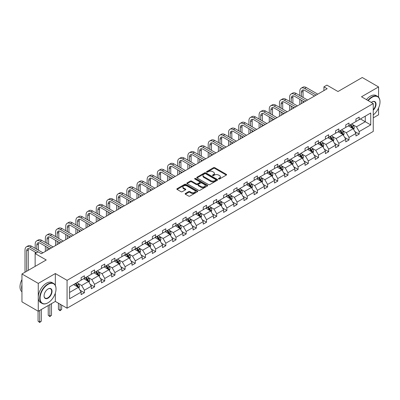 <?xml version="1.0" encoding="UTF-8"?>
<svg xmlns="http://www.w3.org/2000/svg" width="400" height="400" viewBox="0 0 400 400"><rect width="100%" height="100%" fill="white"/><g stroke="black" fill="none" stroke-linecap="round" stroke-linejoin="round"><path stroke-width="0.6" d="M218.61 178.995A0.635 0.365 0 0 0 219.51 178.995L226.315 175.07A0.905 0.525 0 0 0 226.58 174.7A0.905 0.525 0 0 0 226.315 174.33L214.785 167.675A0.905 0.525 0 0 0 213.505 167.675L206.7 171.6A0.635 0.365 0 0 0 206.515 171.86A0.635 0.365 0 0 0 206.7 172.12A0.635 0.365 0 0 0 207.595 172.12L208.48 171.61A2.9 1.675 0 0 1 212.575 171.61L213.535 172.165A2.9 1.675 0 0 1 214.385 173.35A2.9 1.675 0 0 1 213.535 174.53L212.655 175.04A0.635 0.365 0 0 0 212.47 175.3A0.635 0.365 0 0 0 212.655 175.56A0.635 0.365 0 0 0 213.555 175.56L214.435 175.05A2.9 1.675 0 0 1 218.53 175.05L219.495 175.605A2.9 1.675 0 0 1 220.34 176.785A2.9 1.675 0 0 1 219.495 177.97L218.61 178.48A0.635 0.365 0 0 0 218.425 178.735A0.635 0.365 0 0 0 218.61 178.995L218.61 178.48M378.565 97.185L378.565 86.93L362.255 77.51L337.985 91.525L326.895 85.12L323.925 86.835L323.925 90.6M373.25 117.87L378.565 114.8L378.565 108.015M55.33 285.365L55.33 273.545L38.265 283.395L38.265 311.27L21.955 301.855L21.955 273.98L46.225 259.97L35.135 253.565L35.135 266.37M38.265 283.395L21.955 273.98M185.39 193.48A0.905 0.525 0 0 0 185.125 193.85A0.905 0.525 0 0 0 185.39 194.22L188.625 196.085A0.905 0.525 0 0 0 189.905 196.085L197.465 191.725A0.905 0.525 0 0 0 197.73 191.355A0.905 0.525 0 0 0 197.465 190.985L185.935 184.33A0.905 0.525 0 0 0 184.655 184.33L177.1 188.69A0.905 0.525 0 0 0 176.835 189.06A0.905 0.525 0 0 0 177.1 189.43L181.005 191.685A0.905 0.525 0 0 0 182.285 191.685L185.52 189.82A0.905 0.525 0 0 0 185.785 189.45A0.905 0.525 0 0 0 185.52 189.08L183.585 187.96A2.425 1.4 0 0 1 182.875 186.975A2.425 1.4 0 0 1 184.37 185.68A2.425 1.4 0 0 1 187.01 185.985L194.6 190.365A2.425 1.4 0 0 1 195.305 191.355A2.425 1.4 0 0 1 193.81 192.645A2.425 1.4 0 0 1 191.17 192.345L189.905 191.615A0.905 0.525 0 0 0 188.625 191.615L185.39 193.48L185.39 194.22L188.625 192.365L188.625 191.615M35.135 253.565L38.105 251.85L41.365 253.735L327.185 88.715L323.925 86.835M55.33 273.545L67.07 280.325L373.25 103.56L373.25 131.43L67.07 308.2L67.07 280.325M378.565 86.93L361.505 96.78L373.25 103.56M208.54 184.59A0.905 0.525 0 0 0 209.825 184.59L217.38 180.225A0.905 0.525 0 0 0 217.645 179.855A0.905 0.525 0 0 0 217.38 179.485L205.85 172.83A0.905 0.525 0 0 0 204.57 172.83L197.015 177.195A0.905 0.525 0 0 0 196.75 177.565A0.905 0.525 0 0 0 197.015 177.935L208.54 184.59M195.06 179.135A0.635 0.365 0 0 1 195.7 179.225L195.7 178.47L207.42 185.235A0.905 0.525 0 0 1 207.685 185.605A0.905 0.525 0 0 1 207.42 185.975L199.865 190.335A0.905 0.525 0 0 1 198.585 190.335L187.055 183.68L187.055 182.945A0.905 0.525 0 0 0 186.79 183.315A0.905 0.525 0 0 0 187.055 183.68M187.055 182.945L190.29 181.075A0.905 0.525 0 0 1 191.57 181.075L196.245 183.775A0.905 0.525 0 0 0 197.525 183.775L199.675 182.535A0.905 0.525 0 0 0 199.94 182.165A0.905 0.525 0 0 0 199.675 181.795L194.805 178.985A0.635 0.365 0 0 1 194.62 178.73A0.635 0.365 0 0 1 195.01 178.39A0.635 0.365 0 0 1 195.7 178.47M69.585 286.86L81.13 280.195L81.13 277.67L84.395 275.79L84.395 278.31L91.31 274.32L91.31 271.795L94.57 269.91L94.57 272.435L101.485 268.445L101.485 265.92L104.75 264.035L104.75 266.56L111.665 262.565L111.665 260.045L114.925 258.16L114.925 260.685L121.84 256.69L121.84 254.17L125.105 252.285L125.105 254.81L132.02 250.815L132.02 248.29L135.28 246.41L135.28 248.93L142.195 244.94L142.195 242.415L145.46 240.535L145.46 243.055L152.375 239.065L152.375 236.54L155.635 234.655L155.635 237.18L162.55 233.19L162.55 230.665L165.815 228.78L165.815 231.305L172.73 227.31L172.73 224.79L175.99 222.905L175.99 225.43L182.905 221.435L182.905 218.91L186.17 217.03L186.17 219.55L193.085 215.56L193.085 213.035L196.345 211.155L196.345 213.675L203.26 209.685L203.26 207.16L206.525 205.275L206.525 207.8L213.44 203.81L213.44 201.285L216.7 199.4L216.7 201.925L223.615 197.93L223.615 195.41L226.88 193.525L226.88 196.05L233.795 192.055L233.795 189.53L237.055 187.65L237.055 190.17L243.97 186.18L243.97 183.655L247.235 181.775L247.235 184.295L254.15 180.305L254.15 177.78L257.41 175.895L257.41 178.42L264.33 174.43L264.33 171.905L267.59 170.02L267.59 172.545L274.505 168.55L274.505 166.03L277.765 164.145L277.765 166.67L284.685 162.675L284.685 160.15L287.945 158.27L287.945 160.79L294.86 156.8L294.86 154.275L298.125 152.395L298.125 154.915L305.04 150.925L305.04 148.4L308.3 146.515L308.3 149.04L315.215 145.05L315.215 142.525L318.48 140.64L318.48 143.165L325.395 139.17L325.395 136.65L328.655 134.765L328.655 137.29L335.57 133.295L335.57 130.77L338.835 128.89L338.835 131.415L345.75 127.42L345.75 124.895L349.01 123.015L349.01 125.535L355.925 121.545L355.925 119.02L359.19 117.135L359.19 119.66L370.735 112.995L370.735 124.895L359.19 131.565L359.19 134.085L355.925 135.97L355.925 133.445L349.01 137.44L349.01 139.965L345.75 141.845L345.75 139.325L338.835 143.315L338.835 145.84L335.57 147.72L335.57 145.2L328.655 149.19L328.655 151.715L325.395 153.6L325.395 151.075L318.48 155.065L318.48 157.59L315.215 159.475L315.215 156.95L308.3 160.945L308.3 163.465L305.04 165.35L305.04 162.825L298.125 166.82L298.125 169.345L294.86 171.225L294.86 168.705L287.945 172.695L287.945 175.22L284.685 177.1L284.685 174.58L277.765 178.57L277.765 181.095L274.505 182.98L274.505 180.455L267.59 184.445L267.59 186.97L264.33 188.855L264.33 186.33L257.41 190.325L257.41 192.845L254.15 194.73L254.15 192.205L247.235 196.2L247.235 198.725L243.97 200.605L243.97 198.085L237.055 202.075L237.055 204.6L233.795 206.48L233.795 203.96L226.88 207.95L226.88 210.475L223.615 212.36L223.615 209.835L216.7 213.825L216.7 216.35L213.44 218.235L213.44 215.71L206.525 219.705L206.525 222.225L203.26 224.11L203.26 221.585L196.345 225.58L196.345 228.105L193.085 229.985L193.085 227.46L186.17 231.455L186.17 233.98L182.905 235.86L182.905 233.34L175.99 237.33L175.99 239.855L172.73 241.74L172.73 239.215L165.815 243.205L165.815 245.73L162.55 247.615L162.55 245.09L155.635 249.085L155.635 251.605L152.375 253.49L152.375 250.965L145.46 254.96L145.46 257.485L142.195 259.365L142.195 256.84L135.28 260.835L135.28 263.36L132.02 265.24L132.02 262.72L125.105 266.71L125.105 269.235L121.84 271.12L121.84 268.595L114.925 272.585L114.925 275.11L111.665 276.995L111.665 274.47L104.75 278.465L104.75 280.985L101.485 282.87L101.485 280.345L94.57 284.34L94.57 286.865L91.31 288.745L91.31 286.22L84.395 290.215L84.395 292.74L81.13 294.62L81.13 292.1L69.585 298.765L69.585 286.86M83.74 278.69L88.57 281.475L81.655 285.47L77.875 283.29M81.655 285.47L84.395 290.215M88.57 281.475L91.31 286.22M81.13 279.595L81.655 279.895L84.395 278.31M93.92 272.815L98.745 275.6L91.83 279.595L88.055 277.415M91.83 279.595L94.57 284.34M98.745 275.6L101.485 280.345M91.31 273.715L91.83 274.02L94.57 272.435M104.095 266.935L108.925 269.725L102.01 273.715L98.23 271.535M102.01 273.715L104.75 278.465M108.925 269.725L111.665 274.47M101.485 267.84L102.01 268.14L104.75 266.56M114.275 261.06L119.1 263.85L112.185 267.84L108.41 265.66M112.185 267.84L114.925 272.585M119.1 263.85L121.84 268.595M111.665 261.965L112.185 262.265L114.925 260.685M124.45 255.185L129.28 257.97L122.365 261.965L118.585 259.785M122.365 261.965L125.105 266.71M129.28 257.97L132.02 262.72M121.84 256.09L122.365 256.39L125.105 254.81M134.63 249.31L139.455 252.095L132.54 256.09L128.765 253.91M132.54 256.09L135.28 260.835M139.455 252.095L142.195 256.84M132.02 250.215L132.54 250.515L135.28 248.93M144.805 243.435L149.635 246.22L142.72 250.215L138.94 248.035M142.72 250.215L145.46 254.96M149.635 246.22L152.375 250.965M142.195 244.335L142.72 244.64L145.46 243.055M154.985 237.555L159.81 240.345L152.895 244.335L149.12 242.155M152.895 244.335L155.635 249.085M159.81 240.345L162.55 245.09M152.375 238.46L152.895 238.76L155.635 237.18M165.16 231.68L169.99 234.47L163.075 238.46L159.295 236.28M163.075 238.46L165.815 243.205M169.99 234.47L172.73 239.215M162.55 232.585L163.075 232.885L165.815 231.305M175.34 225.805L180.165 228.59L173.25 232.585L169.475 230.405M173.25 232.585L175.99 237.33M180.165 228.59L182.905 233.34M172.73 226.71L173.25 227.01L175.99 225.43M185.515 219.93L190.345 222.715L183.43 226.71L179.655 224.53M183.43 226.71L186.17 231.455M190.345 222.715L193.085 227.46M182.905 220.835L183.43 221.135L186.17 219.55M195.695 214.055L200.52 216.84L193.605 220.835L189.83 218.655M193.605 220.835L196.345 225.58M200.52 216.84L203.26 221.585M193.085 214.955L193.605 215.26L196.345 213.675M205.87 208.175L210.7 210.965L203.785 214.955L200.01 212.775M203.785 214.955L206.525 219.705M210.7 210.965L213.44 215.71M203.26 209.08L203.785 209.38L206.525 207.8M216.05 202.3L220.875 205.09L213.96 209.08L210.185 206.9M213.96 209.08L216.7 213.825M220.875 205.09L223.615 209.835M213.44 203.205L213.96 203.505L216.7 201.925M226.225 196.425L231.055 199.21L224.14 203.205L220.365 201.025M224.14 203.205L226.88 207.95M231.055 199.21L233.795 203.96M223.615 197.33L224.14 197.63L226.88 196.05M236.405 190.55L241.23 193.335L234.315 197.33L230.54 195.15M234.315 197.33L237.055 202.075M241.23 193.335L243.97 198.085M233.795 191.455L234.315 191.755L237.055 190.17M246.58 184.675L251.41 187.46L244.495 191.455L240.72 189.275M244.495 191.455L247.235 196.2M251.41 187.46L254.15 192.205M243.97 185.575L244.495 185.88L247.235 184.295M256.76 178.795L261.59 181.585L254.67 185.575L250.895 183.395M254.67 185.575L257.41 190.325M261.59 181.585L264.33 186.33M254.15 179.7L254.67 180L257.41 178.42M266.935 172.92L271.765 175.71L264.85 179.7L261.075 177.52M264.85 179.7L267.59 184.445M271.765 175.71L274.505 180.455M264.33 173.825L264.85 174.125L267.59 172.545M277.115 167.045L281.945 169.835L275.025 173.825L271.25 171.645M275.025 173.825L277.765 178.57M281.945 169.835L284.685 174.58M274.505 167.95L275.025 168.25L277.765 166.67M287.29 161.17L292.12 163.955L285.205 167.95L281.43 165.77M285.205 167.95L287.945 172.695M292.12 163.955L294.86 168.705M284.685 162.075L285.205 162.375L287.945 160.79M297.47 155.295L302.3 158.08L295.38 162.075L291.605 159.895M295.38 162.075L298.125 166.82M302.3 158.08L305.04 162.825M294.86 156.195L295.38 156.5L298.125 154.915M307.65 149.415L312.475 152.205L305.56 156.195L301.785 154.015M305.56 156.195L308.3 160.945M312.475 152.205L315.215 156.95M305.04 150.32L305.56 150.625L308.3 149.04M317.825 143.54L322.655 146.33L315.74 150.32L311.96 148.14M315.74 150.32L318.48 155.065M322.655 146.33L325.395 151.075M315.215 144.445L315.74 144.745L318.48 143.165M328.005 137.665L332.83 140.455L325.915 144.445L322.14 142.265M325.915 144.445L328.655 149.19M332.83 140.455L335.57 145.2M325.395 138.57L325.915 138.87L328.655 137.29M338.18 131.79L343.01 134.575L336.095 138.57L332.315 136.39M336.095 138.57L338.835 143.315M343.01 134.575L345.75 139.325M335.57 132.695L336.095 132.995L338.835 131.415M348.36 125.915L353.185 128.7L346.27 132.695L342.495 130.515M346.27 132.695L349.01 137.44M353.185 128.7L355.925 133.445M345.75 126.815L346.27 127.12L349.01 125.535M360.43 118.945L365.255 121.73L356.45 126.815L352.67 124.635M356.45 126.815L359.19 131.565M370.735 124.895L365.255 121.73L365.255 116.16L370.735 112.995M38.265 311.27L55.33 301.42L67.07 308.2M355.925 120.94L356.45 121.245L359.19 119.66M69.585 292.435L78.39 287.35L73.565 284.565M78.39 287.35L81.13 292.1M354.85 131.58L359.19 134.085M344.67 137.46L349.01 139.965M334.495 143.335L338.835 145.84M324.315 149.21L328.655 151.715M314.14 155.085L318.48 157.59M303.96 160.96L308.3 163.465M293.785 166.84L298.125 169.345M283.605 172.715L287.945 175.22M273.43 178.59L277.765 181.095M263.25 184.465L267.59 186.97M253.075 190.34L257.41 192.845M242.895 196.22L247.235 198.725M232.72 202.095L237.055 204.6M222.54 207.97L226.88 210.475M212.365 213.845L216.7 216.35M202.185 219.72L206.525 222.225M192.01 225.6L196.345 228.105M181.83 231.475L186.17 233.98M171.655 237.35L175.99 239.855M161.475 243.225L165.815 245.73M151.3 249.1L155.635 251.605M141.12 254.98L145.46 257.485M130.94 260.855L135.28 263.36M120.765 266.73L125.105 269.235M110.585 272.605L114.925 275.11M100.41 278.48L104.75 280.985M90.23 284.36L94.57 286.865M80.055 290.235L84.395 292.74M55.33 301.42L55.33 293.1M218.865 179.085L219.495 178.725A2.9 1.675 0 0 0 220.34 177.54L220.34 176.785M214.385 173.35L214.385 174.1A2.9 1.675 0 0 1 213.535 175.285L212.91 175.645M226.3 175.075L214.785 168.425A0.905 0.525 0 0 0 213.505 168.425L206.955 172.21M217.38 179.485L217.38 180.225L205.85 173.585A0.905 0.525 0 0 0 204.57 173.585L197.025 177.94M215.78 180.115A0.635 0.365 0 0 0 215.965 179.855A0.635 0.365 0 0 0 215.78 179.595L205.66 173.755A0.635 0.365 0 0 0 204.765 173.755L203.835 174.29A2.9 1.675 0 0 0 202.985 175.475A2.9 1.675 0 0 0 203.835 176.66L210.75 180.65A2.9 1.675 0 0 0 214.85 180.65L215.78 180.115L215.78 180.87A0.635 0.365 0 0 0 215.965 180.61L215.965 179.855M202.985 175.475L202.985 176.23A2.9 1.675 0 0 0 203.835 177.41L203.835 176.66M215.78 180.87L214.85 181.405A2.9 1.675 0 0 1 210.75 181.405L203.835 177.41M187.07 183.69L190.29 181.83L190.29 181.075M199.94 182.165L199.94 182.92A0.905 0.525 0 0 1 199.675 183.29L197.525 184.53A0.905 0.525 0 0 1 196.245 184.53L191.57 181.83A0.905 0.525 0 0 0 190.29 181.83M195.7 179.225L207.41 185.98M201.1 186.575A2.425 1.4 0 0 0 203.74 186.88A2.425 1.4 0 0 0 205.235 185.585A2.425 1.4 0 0 0 204.525 184.6L201.85 183.055A0.905 0.525 0 0 0 200.57 183.055L198.425 184.29A0.905 0.525 0 0 0 198.16 184.66A0.905 0.525 0 0 0 198.425 185.03L201.1 186.575L201.1 187.33A2.425 1.4 0 0 0 203.74 187.63A2.425 1.4 0 0 0 205.235 186.34L205.235 185.585M198.16 184.66L198.16 185.415A0.905 0.525 0 0 0 198.425 185.785L198.425 185.03M201.1 187.33L198.425 185.785M195.305 191.355L195.305 192.11A2.425 1.4 0 0 1 193.81 193.4A2.425 1.4 0 0 1 191.17 193.095L189.905 192.365A0.905 0.525 0 0 0 188.625 192.365M182.875 186.975L182.875 187.725A2.425 1.4 0 0 0 183.585 188.715L183.585 187.96M185.51 189.825L183.585 188.715M197.45 191.73L185.935 185.085A0.905 0.525 0 0 0 184.655 185.085L177.11 189.44M353.68 129.56L354.28 127.825A2.445 1.41 -120 0 0 353.5 125.745L352.035 123.79M349.41 126.52L348.775 125.675M352.825 128.49L352.96 127.93A2.445 1.41 -120 0 0 352.26 126.46L350.795 124.505M350.185 124.86L351.795 127.01A1.245 0.72 60 0 1 352.025 127.39L352.96 127.93M350.015 124.955L351.48 126.91A2.445 1.41 60 0 1 352.09 128.065M299.805 95.545L299.805 91.33A6.92 3.995 60 0 1 301.24 88.16L302.87 87.22A6.92 3.995 60 0 1 306.33 87.56L317.76 94.16M301.24 88.16A6.92 3.995 60 0 1 304.7 88.505L316.13 95.1M314.5 96.045L304.7 90.385A4.615 2.665 -120 0 0 302.39 90.16A4.615 2.665 -120 0 0 301.435 92.27L301.435 96.49M303.355 89.945A4.615 2.665 -120 0 0 303.07 91.33L303.07 97.43M301.435 100.255L301.435 103.585M303.07 101.195L303.07 102.645M299.805 104.525L299.805 99.315M373.25 114.905A11.255 6.5 120 0 0 380 101.92A11.255 6.5 120 0 0 372.04 97.325A11.255 6.5 120 0 0 368.22 100.655M367.88 100.46A11.535 6.66 -60 0 1 371.845 96.985A11.535 6.66 -60 0 1 377.61 96.415A11.535 6.66 -60 0 1 380 101.695A11.535 6.66 -60 0 1 380 101.81M371.295 102.43A5.63 3.25 -60 0 1 372.04 101.92L372.04 101.92A5.63 3.25 -60 0 1 375.975 103.54A5.63 3.25 -60 0 1 373.25 110.195M366.445 99.63A11.535 6.66 -60 0 1 370.41 96.155A11.535 6.66 -60 0 1 376.175 95.585L377.61 96.415M373.25 109.65A5.35 3.09 120 0 0 374.52 101.77A5.35 3.09 120 0 0 371.94 101.98M47.86 302.87L48.055 302.76A11.255 6.5 120 0 0 56.015 288.97A11.255 6.5 120 0 0 48.055 284.375A11.255 6.5 120 0 0 40.095 298.16A11.255 6.5 120 0 0 48.055 302.76L47.86 302.87A11.535 6.66 -60 0 1 42.09 303.44A11.535 6.66 -60 0 1 40.325 294.2A11.535 6.66 -60 0 1 47.86 284.035A11.535 6.66 -60 0 1 53.625 283.465A11.535 6.66 -60 0 1 56.015 288.745A11.535 6.66 -60 0 1 56.01 288.86M48.055 298.165A5.63 3.25 -60 0 1 44.075 295.865A5.63 3.25 -60 0 1 48.055 288.97L48.055 288.97A5.63 3.25 -60 0 1 52.035 291.27A5.63 3.25 -60 0 1 48.055 298.165M44.075 295.75A5.35 3.09 120 0 0 45.18 298.09A5.35 3.09 120 0 0 47.86 297.825A5.35 3.09 120 0 0 51.355 293.11A5.35 3.09 120 0 0 50.535 288.82A5.35 3.09 120 0 0 47.955 289.03M42.09 303.44L40.655 302.615A11.535 6.66 -60 0 1 38.89 293.37A11.535 6.66 -60 0 1 46.425 283.21A11.535 6.66 -60 0 1 52.19 282.64L53.625 283.465M21.955 290.175A11.535 6.66 -60 0 1 21.955 284.905M21.955 291.775A11.535 6.66 -60 0 1 21.955 279.535M343.505 135.435L344.105 133.705A2.445 1.41 -120 0 0 343.325 131.62L341.86 129.665M339.23 132.395L338.595 131.55M342.645 134.37L342.785 133.805A2.445 1.41 -120 0 0 342.085 132.335L340.62 130.38M340.005 130.735L341.62 132.885A1.245 0.72 60 0 1 341.845 133.265L342.785 133.805M339.835 130.835L341.3 132.79A2.445 1.41 60 0 1 341.91 133.945M333.325 141.31L333.925 139.58A2.445 1.41 -120 0 0 333.145 137.495L331.68 135.54M329.055 138.27L328.42 137.425M332.47 140.245L332.605 139.685A2.445 1.41 -120 0 0 331.905 138.21L330.44 136.255M329.83 136.61L331.44 138.765A1.245 0.72 60 0 1 331.67 139.14L332.605 139.685M329.66 136.71L331.125 138.665A2.445 1.41 60 0 1 331.735 139.82M289.63 101.42L289.63 97.205A6.92 3.995 60 0 1 291.06 94.035L292.69 93.095A6.92 3.995 60 0 1 296.15 93.435L307.58 100.035M291.06 94.035A6.92 3.995 60 0 1 294.52 94.38L305.95 100.98M304.32 101.92L294.52 96.26A4.615 2.665 -120 0 0 292.215 96.035A4.615 2.665 -120 0 0 291.26 98.145L291.26 102.365M293.18 95.82A4.615 2.665 -120 0 0 292.89 97.205L292.89 103.305M291.26 106.13L291.26 109.46M292.89 107.07L292.89 108.52M289.63 110.4L289.63 105.19M279.45 107.3L279.45 103.08A6.92 3.995 60 0 1 280.885 99.91L282.515 98.97A6.92 3.995 60 0 1 285.975 99.315L297.405 105.91M280.885 99.91A6.92 3.995 60 0 1 284.345 100.255L295.775 106.855M294.145 107.795L284.345 102.14A4.615 2.665 -120 0 0 282.035 101.91A4.615 2.665 -120 0 0 281.08 104.02L281.08 108.24M283 101.695A4.615 2.665 -120 0 0 282.715 103.08L282.715 109.18M281.08 112.005L281.08 115.335M282.715 112.95L282.715 114.395M279.45 116.28L279.45 111.065M323.15 147.185L323.75 145.455A2.445 1.41 -120 0 0 322.97 143.375L321.505 141.415M318.875 144.15L318.24 143.3M322.29 146.12L322.43 145.56A2.445 1.41 -120 0 0 321.73 144.09L320.265 142.135M319.65 142.485L321.265 144.64A1.245 0.72 60 0 1 321.49 145.015L322.43 145.56M319.48 142.585L320.945 144.54A2.445 1.41 60 0 1 321.555 145.695M269.275 113.175L269.275 108.955A6.92 3.995 60 0 1 270.705 105.79L272.335 104.845A6.92 3.995 60 0 1 275.795 105.19L287.225 111.79M270.705 105.79A6.92 3.995 60 0 1 274.165 106.13L285.595 112.73M283.965 113.67L274.165 108.015A4.615 2.665 -120 0 0 271.86 107.785A4.615 2.665 -120 0 0 270.905 109.895L270.905 114.115M272.825 107.575A4.615 2.665 -120 0 0 272.535 108.955L272.535 115.06M270.905 117.885L270.905 121.21M272.535 118.825L272.535 120.27M269.275 122.155L269.275 116.94M312.97 153.065L313.57 151.33A2.445 1.41 -120 0 0 312.79 149.25L311.325 147.295M308.7 150.025L308.065 149.175M312.115 151.995L312.25 151.435A2.445 1.41 -120 0 0 311.55 149.965L310.085 148.01M309.475 148.365L311.085 150.515A1.245 0.72 60 0 1 311.315 150.895L312.25 151.435M309.305 148.46L310.77 150.415A2.445 1.41 60 0 1 311.38 151.57M259.095 119.05L259.095 114.83A6.92 3.995 60 0 1 260.53 111.665L262.16 110.72A6.92 3.995 60 0 1 265.62 111.065L277.05 117.665M260.53 111.665A6.92 3.995 60 0 1 263.99 112.005L275.42 118.605M273.79 119.545L263.99 113.89A4.615 2.665 -120 0 0 261.68 113.66A4.615 2.665 -120 0 0 260.725 115.775L260.725 119.99M262.645 113.45A4.615 2.665 -120 0 0 262.355 114.83L262.355 120.935M260.725 123.76L260.725 127.09M262.355 124.7L262.355 126.145M259.095 128.03L259.095 122.815M302.795 158.94L303.395 157.205A2.445 1.41 -120 0 0 302.615 155.125L301.15 153.17M298.52 155.9L297.885 155.055M301.935 157.87L302.075 157.31A2.445 1.41 -120 0 0 301.375 155.84L299.91 153.885M299.295 154.24L300.91 156.39A1.245 0.72 60 0 1 301.135 156.77L302.075 157.31M299.125 154.335L300.59 156.29A2.445 1.41 60 0 1 301.2 157.445M248.92 124.925L248.92 120.71A6.92 3.995 60 0 1 250.35 117.54L251.98 116.6A6.92 3.995 60 0 1 255.44 116.94L266.87 123.54M250.35 117.54A6.92 3.995 60 0 1 253.81 117.885L265.24 124.48M263.61 125.425L253.81 119.765A4.615 2.665 -120 0 0 251.505 119.54A4.615 2.665 -120 0 0 250.55 121.65L250.55 125.87M252.47 119.325A4.615 2.665 -120 0 0 252.18 120.71L252.18 126.81M250.55 129.635L250.55 132.965M252.18 130.575L252.18 132.025M248.92 133.905L248.92 128.695M292.615 164.815L293.215 163.085A2.445 1.41 -120 0 0 292.435 161L290.97 159.045M288.345 161.775L287.71 160.93M291.76 163.75L291.895 163.185A2.445 1.41 -120 0 0 291.195 161.715L289.73 159.76M289.12 160.115L290.73 162.265A1.245 0.72 60 0 1 290.955 162.645L291.895 163.185M288.95 160.215L290.415 162.17A2.445 1.41 60 0 1 291.025 163.325M238.74 130.8L238.74 126.585A6.92 3.995 60 0 1 240.175 123.415L241.805 122.475A6.92 3.995 60 0 1 245.265 122.815L256.695 129.415M240.175 123.415A6.92 3.995 60 0 1 243.635 123.76L255.065 130.36M253.43 131.3L243.635 125.64A4.615 2.665 -120 0 0 241.325 125.415A4.615 2.665 -120 0 0 240.37 127.525L240.37 131.745M242.29 125.2A4.615 2.665 -120 0 0 242 126.585L242 132.685M240.37 135.51L240.37 138.84M242 136.45L242 137.9M238.74 139.78L238.74 134.57M282.44 170.69L283.04 168.96A2.445 1.41 -120 0 0 282.26 166.875L280.795 164.92M278.165 167.65L277.53 166.805M281.58 169.625L281.72 169.065A2.445 1.41 -120 0 0 281.02 167.59L279.555 165.635M278.94 165.99L280.555 168.14A1.245 0.72 60 0 1 280.78 168.52L281.72 169.065M278.77 166.09L280.235 168.045A2.445 1.41 60 0 1 280.845 169.2M228.565 136.68L228.565 132.46A6.92 3.995 60 0 1 229.995 129.29L231.625 128.35A6.92 3.995 60 0 1 235.085 128.695L246.515 135.29M229.995 129.29A6.92 3.995 60 0 1 233.455 129.635L244.885 136.235M243.255 137.175L233.455 131.52A4.615 2.665 -120 0 0 231.15 131.29A4.615 2.665 -120 0 0 230.195 133.4L230.195 137.62M232.115 131.075A4.615 2.665 -120 0 0 231.825 132.46L231.825 138.56M230.195 141.385L230.195 144.715M231.825 142.33L231.825 143.775M228.565 145.66L228.565 140.445M272.26 176.565L272.86 174.835A2.445 1.41 -120 0 0 272.08 172.755L270.615 170.795M267.99 173.53L267.355 172.68M271.405 175.5L271.54 174.94A2.445 1.41 -120 0 0 270.84 173.47L269.375 171.515M268.765 171.865L270.375 174.02A1.245 0.72 60 0 1 270.6 174.395L271.54 174.94M268.595 171.965L270.06 173.92A2.445 1.41 60 0 1 270.665 175.075M218.385 142.555L218.385 138.335A6.92 3.995 60 0 1 219.82 135.17L221.45 134.225A6.92 3.995 60 0 1 224.91 134.57L236.34 141.17M219.82 135.17A6.92 3.995 60 0 1 223.28 135.51L234.71 142.11M233.075 143.05L223.28 137.395A4.615 2.665 -120 0 0 220.97 137.165A4.615 2.665 -120 0 0 220.015 139.275L220.015 143.495M221.935 136.955A4.615 2.665 -120 0 0 221.645 138.335L221.645 144.44M220.015 147.265L220.015 150.59M221.645 148.205L221.645 149.65M218.385 151.535L218.385 146.32M262.085 182.445L262.685 180.71A2.445 1.41 -120 0 0 261.905 178.63L260.44 176.675M257.81 179.405L257.175 178.555M261.225 181.375L261.365 180.815A2.445 1.41 -120 0 0 260.665 179.345L259.2 177.39M258.585 177.745L260.2 179.895A1.245 0.72 60 0 1 260.425 180.275L261.365 180.815M258.415 177.84L259.88 179.795A2.445 1.41 60 0 1 260.49 180.95M208.205 148.43L208.205 144.21A6.92 3.995 60 0 1 209.64 141.045L211.27 140.1A6.92 3.995 60 0 1 214.73 140.445L226.16 147.045M209.64 141.045A6.92 3.995 60 0 1 213.1 141.385L224.53 147.985M222.9 148.925L213.1 143.27A4.615 2.665 -120 0 0 210.795 143.04A4.615 2.665 -120 0 0 209.84 145.155L209.84 149.37M211.76 142.83A4.615 2.665 -120 0 0 211.47 144.21L211.47 150.315M209.84 153.14L209.84 156.47M211.47 154.08L211.47 155.525M208.205 157.41L208.205 152.195M251.905 188.32L252.505 186.585A2.445 1.41 -120 0 0 251.725 184.505L250.26 182.55M247.635 185.28L247 184.435M251.05 187.25L251.185 186.69A2.445 1.41 -120 0 0 250.485 185.22L249.02 183.265M248.41 183.62L250.02 185.77A1.245 0.72 60 0 1 250.245 186.15L251.185 186.69M248.24 183.715L249.705 185.67A2.445 1.41 60 0 1 250.31 186.825M198.03 154.305L198.03 150.09A6.92 3.995 60 0 1 199.465 146.92L201.095 145.98A6.92 3.995 60 0 1 204.555 146.32L215.985 152.92M199.465 146.92A6.92 3.995 60 0 1 202.925 147.265L214.355 153.86M212.72 154.805L202.925 149.145A4.615 2.665 -120 0 0 200.615 148.915A4.615 2.665 -120 0 0 199.66 151.03L199.66 155.25M201.58 148.705A4.615 2.665 -120 0 0 201.29 150.09L201.29 156.19M199.66 159.015L199.66 162.345M201.29 159.955L201.29 161.405M198.03 163.285L198.03 158.075M241.73 194.195L242.33 192.46A2.445 1.41 -120 0 0 241.55 190.38L240.085 188.425M237.455 191.155L236.82 190.31M240.87 193.13L241.01 192.565A2.445 1.41 -120 0 0 240.31 191.095L238.845 189.14M238.23 189.495L239.845 191.645A1.245 0.72 60 0 1 240.07 192.025L241.01 192.565M238.06 189.595L239.525 191.55A2.445 1.41 60 0 1 240.135 192.705M187.85 160.18L187.85 155.965A6.92 3.995 60 0 1 189.285 152.795L190.915 151.855A6.92 3.995 60 0 1 194.375 152.195L205.805 158.795M189.285 152.795A6.92 3.995 60 0 1 192.745 153.14L204.175 159.74M202.545 160.68L192.745 155.02A4.615 2.665 -120 0 0 190.44 154.795A4.615 2.665 -120 0 0 189.485 156.905L189.485 161.125M191.405 154.58A4.615 2.665 -120 0 0 191.115 155.965L191.115 162.065M189.485 164.89L189.485 168.22M191.115 165.83L191.115 167.28M187.85 169.16L187.85 163.95M231.55 200.07L232.15 198.34A2.445 1.41 -120 0 0 231.37 196.255L229.905 194.3M227.28 197.03L226.645 196.185M230.695 199.005L230.83 198.445A2.445 1.41 -120 0 0 230.13 196.97L228.665 195.015M228.055 195.37L229.665 197.52A1.245 0.72 60 0 1 229.89 197.9L230.83 198.445M227.885 195.47L229.35 197.425A2.445 1.41 60 0 1 229.955 198.58M177.675 166.06L177.675 161.84A6.92 3.995 60 0 1 179.11 158.67L180.74 157.73A6.92 3.995 60 0 1 184.2 158.075L195.63 164.67M179.11 158.67A6.92 3.995 60 0 1 182.57 159.015L194 165.615M192.365 166.555L182.57 160.9A4.615 2.665 -120 0 0 180.26 160.67A4.615 2.665 -120 0 0 179.305 162.78L179.305 167M181.225 160.455A4.615 2.665 -120 0 0 180.935 161.84L180.935 167.94M179.305 170.765L179.305 174.095M180.935 171.71L180.935 173.155M177.675 175.04L177.675 169.825M221.375 205.945L221.975 204.215A2.445 1.41 -120 0 0 221.195 202.13L219.73 200.175M217.1 202.91L216.465 202.06M220.515 204.88L220.655 204.32A2.445 1.41 -120 0 0 219.955 202.85L218.49 200.895M217.875 201.245L219.49 203.4A1.245 0.72 60 0 1 219.715 203.775L220.655 204.32M217.705 201.345L219.17 203.3A2.445 1.41 60 0 1 219.78 204.455M167.495 171.935L167.495 167.715A6.92 3.995 60 0 1 168.93 164.55L170.56 163.605A6.92 3.995 60 0 1 174.02 163.95L185.45 170.55M168.93 164.55A6.92 3.995 60 0 1 172.39 164.89L183.82 171.49M182.19 172.43L172.39 166.775A4.615 2.665 -120 0 0 170.085 166.545A4.615 2.665 -120 0 0 169.13 168.655L169.13 172.875M171.05 166.335A4.615 2.665 -120 0 0 170.76 167.715L170.76 173.82M169.13 176.645L169.13 179.97M170.76 177.585L170.76 179.03M167.495 180.915L167.495 175.7M211.195 211.825L211.795 210.09A2.445 1.41 -120 0 0 211.015 208.01L209.55 206.055M206.925 208.785L206.29 207.935M210.34 210.755L210.475 210.195A2.445 1.41 -120 0 0 209.775 208.725L208.31 206.77M207.7 207.12L209.31 209.275A1.245 0.72 60 0 1 209.535 209.655L210.475 210.195M207.53 207.22L208.995 209.175A2.445 1.41 60 0 1 209.6 210.33M157.32 177.81L157.32 173.59A6.92 3.995 60 0 1 158.75 170.425L160.385 169.48A6.92 3.995 60 0 1 163.845 169.825L175.275 176.425M158.75 170.425A6.92 3.995 60 0 1 162.21 170.765L173.645 177.365M172.01 178.305L162.21 172.65A4.615 2.665 -120 0 0 159.905 172.42A4.615 2.665 -120 0 0 158.95 174.535L158.95 178.75M160.87 172.21A4.615 2.665 -120 0 0 160.58 173.59L160.58 179.695M158.95 182.52L158.95 185.85M160.58 183.46L160.58 184.905M157.32 186.79L157.32 181.575M201.02 217.7L201.62 215.965A2.445 1.41 -120 0 0 200.835 213.885L199.375 211.93M196.745 214.66L196.11 213.81M200.16 216.63L200.3 216.07A2.445 1.41 -120 0 0 199.6 214.6L198.135 212.645M197.52 213L199.135 215.15A1.245 0.72 60 0 1 199.36 215.53L200.3 216.07M197.35 213.095L198.815 215.05A2.445 1.41 60 0 1 199.425 216.205M147.14 183.685L147.14 179.47A6.92 3.995 60 0 1 148.575 176.3L150.205 175.36A6.92 3.995 60 0 1 153.665 175.7L165.095 182.3M148.575 176.3A6.92 3.995 60 0 1 152.035 176.64L163.465 183.24M161.835 184.185L152.035 178.525A4.615 2.665 -120 0 0 149.73 178.295A4.615 2.665 -120 0 0 148.775 180.41L148.775 184.63M150.695 178.085A4.615 2.665 -120 0 0 150.405 179.47L150.405 185.57M148.775 188.395L148.775 191.725M150.405 189.335L150.405 190.78M147.14 192.665L147.14 187.455M190.84 223.575L191.44 221.84A2.445 1.41 -120 0 0 190.66 219.76L189.195 217.805M186.57 220.535L185.935 219.69M189.985 222.51L190.12 221.945A2.445 1.41 -120 0 0 189.42 220.475L187.955 218.52M187.345 218.875L188.955 221.025A1.245 0.72 60 0 1 189.18 221.405L190.12 221.945M187.175 218.975L188.635 220.93A2.445 1.41 60 0 1 189.245 222.085M136.965 189.56L136.965 185.345A6.92 3.995 60 0 1 138.395 182.175L140.03 181.235A6.92 3.995 60 0 1 143.49 181.575L154.92 188.175M138.395 182.175A6.92 3.995 60 0 1 141.855 182.52L153.285 189.12M151.655 190.06L141.855 184.4A4.615 2.665 -120 0 0 139.55 184.175A4.615 2.665 -120 0 0 138.595 186.285L138.595 190.505M140.515 183.96A4.615 2.665 -120 0 0 140.225 185.345L140.225 191.445M138.595 194.27L138.595 197.6M140.225 195.21L140.225 196.66M136.965 198.54L136.965 193.33M180.665 229.45L181.26 227.72A2.445 1.41 -120 0 0 180.48 225.635L179.02 223.68M176.39 226.41L175.755 225.565M179.805 228.385L179.945 227.825A2.445 1.41 -120 0 0 179.245 226.35L177.78 224.395M177.165 224.75L178.775 226.9A1.245 0.72 60 0 1 179.005 227.28L179.945 227.825M176.995 224.85L178.46 226.805A2.445 1.41 60 0 1 179.07 227.96M126.785 195.44L126.785 191.22A6.92 3.995 60 0 1 128.22 188.05L129.85 187.11A6.92 3.995 60 0 1 133.31 187.455L144.74 194.05M128.22 188.05A6.92 3.995 60 0 1 131.68 188.395L143.11 194.995M141.48 195.935L131.68 190.28A4.615 2.665 -120 0 0 129.375 190.05A4.615 2.665 -120 0 0 128.42 192.16L128.42 196.38M130.335 189.835A4.615 2.665 -120 0 0 130.05 191.22L130.05 197.32M128.42 200.145L128.42 203.475M130.05 201.09L130.05 202.535M126.785 204.42L126.785 199.205M170.485 235.325L171.085 233.595A2.445 1.41 -120 0 0 170.305 231.51L168.84 229.555M166.215 232.29L165.58 231.44M169.63 234.26L169.765 233.7A2.445 1.41 -120 0 0 169.065 232.23L167.6 230.275M166.99 230.625L168.6 232.78A1.245 0.72 60 0 1 168.825 233.155L169.765 233.7M166.815 230.725L168.28 232.68A2.445 1.41 60 0 1 168.89 233.835M116.61 201.315L116.61 197.095A6.92 3.995 60 0 1 118.04 193.93L119.675 192.985A6.92 3.995 60 0 1 123.135 193.33L134.565 199.93M118.04 193.93A6.92 3.995 60 0 1 121.5 194.27L132.93 200.87M131.3 201.81L121.5 196.155A4.615 2.665 -120 0 0 119.195 195.925A4.615 2.665 -120 0 0 118.24 198.035L118.24 202.255M120.16 195.715A4.615 2.665 -120 0 0 119.87 197.095L119.87 203.195M118.24 206.02L118.24 209.35M119.87 206.965L119.87 208.41M116.61 210.295L116.61 205.08M160.305 241.205L160.905 239.47A2.445 1.41 -120 0 0 160.125 237.39L158.66 235.435M156.035 238.165L155.4 237.315M159.45 240.135L159.585 239.575A2.445 1.41 -120 0 0 158.885 238.105L157.425 236.15M156.81 236.5L158.42 238.655A1.245 0.72 60 0 1 158.65 239.035L159.585 239.575M156.64 236.6L158.105 238.555A2.445 1.41 60 0 1 158.715 239.71M106.43 207.19L106.43 202.97A6.92 3.995 60 0 1 107.865 199.805L109.495 198.86A6.92 3.995 60 0 1 112.955 199.205L124.385 205.805M107.865 199.805A6.92 3.995 60 0 1 111.325 200.145L122.755 206.745M121.125 207.685L111.325 202.03A4.615 2.665 -120 0 0 109.02 201.8A4.615 2.665 -120 0 0 108.06 203.915L108.06 208.13M109.98 201.59A4.615 2.665 -120 0 0 109.695 202.97L109.695 209.075M108.06 211.9L108.06 215.23M109.695 212.84L109.695 214.285M106.43 216.17L106.43 210.955M150.13 247.08L150.73 245.345A2.445 1.41 -120 0 0 149.95 243.265L148.485 241.31M145.86 244.04L145.225 243.19M149.275 246.01L149.41 245.45A2.445 1.41 -120 0 0 148.71 243.98L147.245 242.025M146.635 242.38L148.245 244.53A1.245 0.72 60 0 1 148.47 244.91L149.41 245.45M146.46 242.475L147.925 244.43A2.445 1.41 60 0 1 148.535 245.585M96.255 213.065L96.255 208.845A6.92 3.995 60 0 1 97.685 205.68L99.32 204.74A6.92 3.995 60 0 1 102.78 205.08L114.21 211.68M97.685 205.68A6.92 3.995 60 0 1 101.145 206.02L112.575 212.62M110.945 213.565L101.145 207.905A4.615 2.665 -120 0 0 98.84 207.675A4.615 2.665 -120 0 0 97.885 209.79L97.885 214.01M99.805 207.465A4.615 2.665 -120 0 0 99.515 208.845L99.515 214.95M97.885 217.775L97.885 221.105M99.515 218.715L99.515 220.16M96.255 222.045L96.255 216.835M139.95 252.955L140.55 251.22A2.445 1.41 -120 0 0 139.77 249.14L138.305 247.185M135.68 249.915L135.045 249.07M139.095 251.89L139.23 251.325A2.445 1.41 -120 0 0 138.53 249.855L137.07 247.9M136.455 248.255L138.065 250.405A1.245 0.72 60 0 1 138.295 250.785L139.23 251.325M136.285 248.355L137.75 250.31A2.445 1.41 60 0 1 138.36 251.465M86.075 218.94L86.075 214.725A6.92 3.995 60 0 1 87.51 211.555L89.14 210.615A6.92 3.995 60 0 1 92.6 210.955L104.03 217.555M87.51 211.555A6.92 3.995 60 0 1 90.97 211.9L102.4 218.5M100.77 219.44L90.97 213.78A4.615 2.665 -120 0 0 88.665 213.555A4.615 2.665 -120 0 0 87.705 215.665L87.705 219.885M89.625 213.34A4.615 2.665 -120 0 0 89.34 214.725L89.34 220.825M87.705 223.65L87.705 226.98M89.34 224.59L89.34 226.04M86.075 227.92L86.075 222.71M129.775 258.83L130.375 257.1A2.445 1.41 -120 0 0 129.595 255.015L128.13 253.06M125.505 255.79L124.865 254.945M128.92 257.765L129.055 257.205A2.445 1.41 -120 0 0 128.355 255.73L126.89 253.775M126.275 254.13L127.89 256.28A1.245 0.72 60 0 1 128.115 256.66L129.055 257.205M126.105 254.23L127.57 256.185A2.445 1.41 60 0 1 128.18 257.34M75.9 224.82L75.9 220.6A6.92 3.995 60 0 1 77.33 217.43L78.965 216.49A6.92 3.995 60 0 1 82.425 216.835L93.855 223.43M77.33 217.43A6.92 3.995 60 0 1 80.79 217.775L92.22 224.375M90.59 225.315L80.79 219.66A4.615 2.665 -120 0 0 78.485 219.43A4.615 2.665 -120 0 0 77.53 221.54L77.53 225.76M79.45 219.215A4.615 2.665 -120 0 0 79.16 220.6L79.16 226.7M77.53 229.525L77.53 232.855M79.16 230.47L79.16 231.915M75.9 233.8L75.9 228.585M119.595 264.705L120.195 262.975A2.445 1.41 -120 0 0 119.415 260.89L117.95 258.935M115.325 261.67L114.69 260.82M118.74 263.64L118.875 263.08A2.445 1.41 -120 0 0 118.175 261.61L116.71 259.655M116.1 260.005L117.71 262.16A1.245 0.72 60 0 1 117.94 262.535L118.875 263.08M115.93 260.105L117.395 262.06A2.445 1.41 60 0 1 118.005 263.215M65.72 230.695L65.72 226.475A6.92 3.995 60 0 1 67.155 223.31L68.785 222.365A6.92 3.995 60 0 1 72.245 222.71L83.675 229.31M67.155 223.31A6.92 3.995 60 0 1 70.615 223.65L82.045 230.25M80.415 231.19L70.615 225.535A4.615 2.665 -120 0 0 68.305 225.305A4.615 2.665 -120 0 0 67.35 227.415L67.35 231.635M69.27 225.09A4.615 2.665 -120 0 0 68.985 226.475L68.985 232.575M67.35 235.4L67.35 238.73M68.985 236.345L68.985 237.79M65.72 239.675L65.72 234.46M109.42 270.585L110.02 268.85A2.445 1.41 -120 0 0 109.24 266.77L107.775 264.815M105.145 267.545L104.51 266.695M108.565 269.515L108.7 268.955A2.445 1.41 -120 0 0 108 267.485L106.535 265.53M105.92 265.88L107.535 268.035A1.245 0.72 60 0 1 107.76 268.415L108.7 268.955M105.75 265.98L107.215 267.935A2.445 1.41 60 0 1 107.825 269.09M55.545 236.57L55.545 232.35A6.92 3.995 60 0 1 56.975 229.185L58.61 228.24A6.92 3.995 60 0 1 62.065 228.585L73.5 235.185M56.975 229.185A6.92 3.995 60 0 1 60.435 229.525L71.865 236.125M70.235 237.065L60.435 231.41A4.615 2.665 -120 0 0 58.13 231.18A4.615 2.665 -120 0 0 57.175 233.295L57.175 237.51M59.095 230.97A4.615 2.665 -120 0 0 58.805 232.35L58.805 238.455M57.175 241.28L57.175 244.61M58.805 242.22L58.805 243.665M55.545 245.55L55.545 240.335M99.24 276.46L99.84 274.725A2.445 1.41 -120 0 0 99.06 272.645L97.595 270.69M94.97 273.42L94.335 272.57M98.385 275.39L98.52 274.83A2.445 1.41 -120 0 0 97.82 273.36L96.355 271.405M95.745 271.76L97.355 273.91A1.245 0.72 60 0 1 97.585 274.29L98.52 274.83M95.575 271.855L97.04 273.81A2.445 1.41 60 0 1 97.65 274.965M60.045 304.145L60.045 310.32L61.675 309.38L61.675 305.085M61.675 309.38L60.045 310.735L58.415 309.38L58.415 303.2M58.415 309.38L60.045 310.32L60.045 310.735M45.365 242.445L45.365 238.225A6.92 3.995 60 0 1 46.8 235.06L48.43 234.12A6.92 3.995 60 0 1 51.89 234.46L63.32 241.06M46.8 235.06A6.92 3.995 60 0 1 50.26 235.4L61.69 242M60.06 242.945L50.26 237.285A4.615 2.665 -120 0 0 47.95 237.055A4.615 2.665 -120 0 0 46.995 239.17L46.995 243.39M48.915 236.845A4.615 2.665 -120 0 0 48.63 238.225L48.63 244.33M46.995 247.155L46.995 250.485M48.63 248.095L48.63 249.54M45.365 251.425L45.365 246.215M89.065 282.335L89.665 280.6A2.445 1.41 -120 0 0 88.885 278.52L87.42 276.565M84.79 279.295L84.155 278.45M88.205 281.27L88.345 280.705A2.445 1.41 -120 0 0 87.645 279.235L86.18 277.28M85.565 277.635L87.18 279.785A1.245 0.72 60 0 1 87.405 280.165L88.345 280.705M85.395 277.735L86.86 279.69A2.445 1.41 60 0 1 87.47 280.84M49.865 304.575L49.865 316.2L51.5 315.255L51.5 303.63M51.5 315.255L49.865 316.61L48.235 315.255L48.235 305.515M48.235 315.255L49.865 316.2L49.865 316.61M35.19 248.32L35.19 244.105A6.92 3.995 60 0 1 36.62 240.935L38.25 239.995A6.92 3.995 60 0 1 41.71 240.335L53.14 246.935M36.62 240.935A6.92 3.995 60 0 1 40.08 241.28L51.51 247.875M49.88 248.82L40.08 243.16A4.615 2.665 -120 0 0 37.775 242.935A4.615 2.665 -120 0 0 36.82 245.045L36.82 249.265M38.74 242.72A4.615 2.665 -120 0 0 38.45 244.105L38.45 250.205M35.19 253.535L35.19 252.09M78.885 288.21L79.485 286.48A2.445 1.41 -120 0 0 78.705 284.395L77.24 282.44M74.615 285.17L73.98 284.325M78.03 287.145L78.165 286.58A2.445 1.41 -120 0 0 77.465 285.11L76 283.155M75.39 283.51L77 285.66A1.245 0.72 60 0 1 77.23 286.04L78.165 286.58M75.22 283.61L76.685 285.565A2.445 1.41 60 0 1 77.295 286.72M39.69 310.45L39.69 322.075L41.32 321.13L41.32 309.51M41.32 321.13L39.69 322.49L38.06 321.13L38.06 311.15M38.06 321.13L39.69 322.075L39.69 322.49M25.01 272.22L25.01 249.98A6.92 3.995 60 0 1 26.445 246.81L28.075 245.87A6.92 3.995 60 0 1 31.535 246.215L42.965 252.81M26.445 246.81A6.92 3.995 60 0 1 29.905 247.155L38.07 251.87M36.44 252.81L29.905 249.04A4.615 2.665 -120 0 0 27.595 248.81A4.615 2.665 -120 0 0 26.64 250.92L26.64 271.275M28.56 248.595A4.615 2.665 -120 0 0 28.275 249.98L28.275 270.335M219.495 178.725L219.495 177.97M212.655 175.56L212.655 175.04M213.535 175.285L213.535 174.53M206.7 172.12L206.7 171.6M213.505 168.425L213.505 167.675M214.785 168.425L214.785 167.675M226.315 175.07L226.315 174.33M197.015 177.935L197.015 177.195M204.57 173.585L204.57 172.83M205.85 173.585L205.85 172.83M210.75 181.405L210.75 180.65M214.85 181.405L214.85 180.65M191.57 181.83L191.57 181.075M196.245 184.53L196.245 183.775M197.525 184.53L197.525 183.775M199.675 183.29L199.675 182.535M207.42 185.975L207.42 185.235M189.905 192.365L189.905 191.615M191.17 193.095L191.17 192.345M185.52 189.82L185.52 189.08M177.1 189.43L177.1 188.69M184.655 185.085L184.655 184.33M185.935 185.085L185.935 184.33M197.465 191.725L197.465 190.985M353.01 128.6L354.265 127.875M352.26 126.46L353.5 125.745M350.785 127.315L351.48 126.91M306.33 87.56L304.7 88.505M303.07 91.33L301.435 92.27M342.83 134.475L344.09 133.75M342.085 132.335L343.325 131.62M340.605 133.19L341.3 132.79M332.655 140.35L333.91 139.625M331.905 138.21L333.145 137.495M330.43 139.065L331.125 138.665M296.15 93.435L294.52 94.38M292.89 97.205L291.26 98.145M285.975 99.315L284.345 100.255M282.715 103.08L281.08 104.02M322.475 146.225L323.735 145.5M321.73 144.09L322.97 143.375M320.25 144.94L320.945 144.54M275.795 105.19L274.165 106.13M272.535 108.955L270.905 109.895M312.3 152.105L313.555 151.38M311.55 149.965L312.79 149.25M310.075 150.82L310.77 150.415M265.62 111.065L263.99 112.005M262.355 114.83L260.725 115.775M302.12 157.98L303.38 157.255M301.375 155.84L302.615 155.125M299.895 156.695L300.59 156.29M255.44 116.94L253.81 117.885M252.18 120.71L250.55 121.65M291.945 163.855L293.2 163.13M291.195 161.715L292.435 161M289.72 162.57L290.415 162.17M245.265 122.815L243.635 123.76M242 126.585L240.37 127.525M281.765 169.73L283.02 169.005M281.02 167.59L282.26 166.875M279.54 168.445L280.235 168.045M235.085 128.695L233.455 129.635M231.825 132.46L230.195 133.4M271.59 175.605L272.845 174.88M270.84 173.47L272.08 172.755M269.365 174.32L270.06 173.92M224.91 134.57L223.28 135.51M221.645 138.335L220.015 139.275M261.41 181.485L262.665 180.76M260.665 179.345L261.905 178.63M259.185 180.2L259.88 179.795M214.73 140.445L213.1 141.385M211.47 144.21L209.84 145.155M251.235 187.36L252.49 186.635M250.485 185.22L251.725 184.505M249.01 186.075L249.705 185.67M204.555 146.32L202.925 147.265M201.29 150.09L199.66 151.03M241.055 193.235L242.31 192.51M240.31 191.095L241.55 190.38M238.83 191.95L239.525 191.55M194.375 152.195L192.745 153.14M191.115 155.965L189.485 156.905M230.88 199.11L232.135 198.385M230.13 196.97L231.37 196.255M228.655 197.825L229.35 197.425M184.2 158.075L182.57 159.015M180.935 161.84L179.305 162.78M220.7 204.985L221.955 204.26M219.955 202.85L221.195 202.13M218.475 203.7L219.17 203.3M174.02 163.95L172.39 164.89M170.76 167.715L169.13 168.655M210.525 210.865L211.78 210.14M209.775 208.725L211.015 208.01M208.295 209.58L208.995 209.175M163.845 169.825L162.21 170.765M160.58 173.59L158.95 174.535M200.345 216.74L201.6 216.015M199.6 214.6L200.835 213.885M198.12 215.455L198.815 215.05M153.665 175.7L152.035 176.64M150.405 179.47L148.775 180.41M190.17 222.615L191.425 221.89M189.42 220.475L190.66 219.76M187.94 221.33L188.635 220.93M143.49 181.575L141.855 182.52M140.225 185.345L138.595 186.285M179.99 228.49L181.245 227.765M179.245 226.35L180.48 225.635M177.765 227.205L178.46 226.805M133.31 187.455L131.68 188.395M130.05 191.22L128.42 192.16M169.815 234.365L171.07 233.64M169.065 232.23L170.305 231.51M167.585 233.08L168.28 232.68M123.135 193.33L121.5 194.27M119.87 197.095L118.24 198.035M159.635 240.245L160.89 239.52M158.885 238.105L160.125 237.39M157.41 238.955L158.105 238.555M112.955 199.205L111.325 200.145M109.695 202.97L108.06 203.915M149.46 246.12L150.715 245.395M148.71 243.98L149.95 243.265M147.23 244.835L147.925 244.43M102.78 205.08L101.145 206.02M99.515 208.845L97.885 209.79M139.28 251.995L140.535 251.27M138.53 249.855L139.77 249.14M137.055 250.71L137.75 250.31M92.6 210.955L90.97 211.9M89.34 214.725L87.705 215.665M129.105 257.87L130.36 257.145M128.355 255.73L129.595 255.015M126.875 256.585L127.57 256.185M82.425 216.835L80.79 217.775M79.16 220.6L77.53 221.54M118.925 263.745L120.18 263.02M118.175 261.61L119.415 260.89M116.7 262.46L117.395 262.06M72.245 222.71L70.615 223.65M68.985 226.475L67.35 227.415M108.745 269.625L110.005 268.9M108 267.485L109.24 266.77M106.52 268.335L107.215 267.935M62.065 228.585L60.435 229.525M58.805 232.35L57.175 233.295M98.57 275.5L99.825 274.775M97.82 273.36L99.06 272.645M96.345 274.215L97.04 273.81M51.89 234.46L50.26 235.4M48.63 238.225L46.995 239.17M88.39 281.375L89.65 280.65M87.645 279.235L88.885 278.52M86.165 280.09L86.86 279.69M41.71 240.335L40.08 241.28M38.45 244.105L36.82 245.045M78.215 287.25L79.47 286.525M77.465 285.11L78.705 284.395M75.99 285.965L76.685 285.565M31.535 246.215L29.905 247.155M28.275 249.98L26.64 250.92"/></g></svg>
